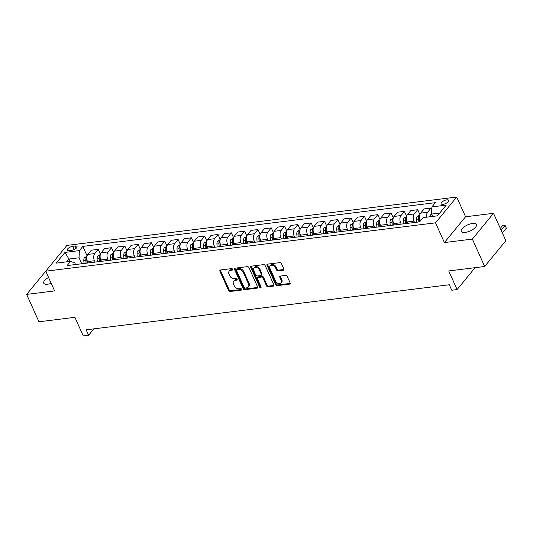<?xml version="1.0" encoding="UTF-8"?>
<svg xmlns="http://www.w3.org/2000/svg" width="533" height="533" viewBox="0 0 533 533"><rect width="100%" height="100%" fill="white"/><g stroke="black" fill="none" stroke-linecap="round" stroke-linejoin="round"><path stroke-width="0.8" d="M232.648 269.265A0.899 0.646 -140.6 0 0 231.582 268.605L220.469 269.978A1.279 0.926 -140.6 0 0 219.962 270.244A1.279 0.926 -140.6 0 0 219.909 271.184L228.61 290.545A1.279 0.926 -140.6 0 0 230.136 291.491L241.249 290.112A0.899 0.646 -140.6 0 0 240.57 288.606L239.13 288.786A4.097 2.965 -140.6 0 1 234.24 285.761L233.514 284.149A4.097 2.965 -140.6 0 1 233.694 281.131A4.097 2.965 -140.6 0 1 235.313 280.291L236.752 280.111A0.899 0.646 -140.6 0 0 236.072 278.606L234.64 278.786A4.097 2.965 -140.6 0 1 229.743 275.754L229.017 274.142A4.097 2.965 -140.6 0 1 229.197 271.124A4.097 2.965 -140.6 0 1 230.816 270.284L232.255 270.111A0.899 0.646 -140.6 0 0 232.648 269.265M472.498 223.487A8.355 3.271 -24.2 0 0 464.303 226.765A8.355 3.271 -24.2 0 0 461.218 231.375A8.355 3.271 -24.2 0 0 465.176 232.415A8.355 3.271 -24.2 0 0 473.371 229.137A8.355 3.271 -24.2 0 0 476.455 224.526A8.355 3.271 -24.2 0 0 472.498 223.487M48.563 277.473A8.355 3.271 -24.2 0 0 43.726 283.163A8.355 3.271 -24.2 0 0 47.684 284.202A8.355 3.271 -24.2 0 0 51.195 283.329M446.761 199.848A4.177 1.632 -24.2 0 0 442.663 201.487A4.177 1.632 -24.2 0 0 441.117 203.793A4.177 1.632 -24.2 0 0 443.096 204.312A4.177 1.632 -24.2 0 0 447.194 202.673A4.177 1.632 -24.2 0 0 448.739 200.368A4.177 1.632 -24.2 0 0 446.761 199.848M283.309 270.191A1.279 0.926 -140.6 0 0 283.816 269.931A1.279 0.926 -140.6 0 0 283.869 268.985L281.431 263.555A1.279 0.926 -140.6 0 0 279.905 262.609L267.566 264.135A1.279 0.926 -140.6 0 0 267.06 264.401A1.279 0.926 -140.6 0 0 267.006 265.341L275.708 284.702A1.279 0.926 -140.6 0 0 277.233 285.648L289.572 284.122A1.279 0.926 -140.6 0 0 290.079 283.856A1.279 0.926 -140.6 0 0 290.132 282.916L287.18 276.354A1.279 0.926 -140.6 0 0 285.655 275.408L280.378 276.061A1.279 0.926 -140.6 0 0 279.865 276.327A1.279 0.926 -140.6 0 0 279.812 277.267L281.277 280.518A3.425 2.478 -140.6 0 1 281.131 283.043A3.425 2.478 -140.6 0 1 278.319 283.576A3.425 2.478 -140.6 0 1 275.681 281.217L269.951 268.472A3.425 2.478 -140.6 0 1 270.098 265.947A3.425 2.478 -140.6 0 1 272.909 265.414A3.425 2.478 -140.6 0 1 275.548 267.773L276.5 269.898A1.279 0.926 -140.6 0 0 278.033 270.844L283.309 270.191L283.882 269.491A1.279 0.926 -140.6 0 0 283.976 269.478M47.883 268.585L26.65 294.389L38.962 321.785L74.906 317.322L83.275 335.95L88.605 335.29L86.139 329.814L449.312 284.762L451.777 290.238L457.101 289.579L475.07 267.686M472.365 239.097L493.531 213.3L465.575 216.771L444.402 242.568L472.365 239.097L484.67 266.493L448.726 270.951L457.101 289.579M444.402 242.568L435.541 222.841L45.745 271.197L66.911 245.4L456.714 197.05L435.541 222.841M26.65 294.389L54.606 290.918L45.745 271.197M248.918 267.586A1.279 0.926 -140.6 0 0 247.392 266.64L235.053 268.172A1.279 0.926 -140.6 0 0 234.547 268.432A1.279 0.926 -140.6 0 0 234.493 269.378L243.195 288.739A1.279 0.926 -140.6 0 0 244.72 289.685L257.059 288.153A1.279 0.926 -140.6 0 0 257.566 287.887A1.279 0.926 -140.6 0 0 257.619 286.947L248.918 267.586M251.309 266.154L263.648 264.621A1.279 0.926 -140.6 0 1 265.174 265.567L273.875 284.928A1.279 0.926 -140.6 0 1 273.822 285.875A1.279 0.926 -140.6 0 1 273.316 286.134L268.032 286.794A1.279 0.926 -140.6 0 1 266.507 285.848L262.976 277.993A1.279 0.926 -140.6 0 0 261.45 277.047L257.945 277.48A1.279 0.926 -140.6 0 0 257.439 277.746A1.279 0.926 -140.6 0 0 257.386 278.686L261.057 286.861A0.899 0.646 -140.6 0 1 259.591 287.04L250.75 267.359A1.279 0.926 -140.6 0 1 250.803 266.42A1.279 0.926 -140.6 0 1 251.309 266.154M493.531 213.3L505.844 240.696L484.67 266.493M69.23 250.623L71.569 250.337A4.044 1.586 -24.2 0 0 75.539 248.751A4.044 1.586 -24.2 0 0 77.038 246.513A4.044 1.586 -24.2 0 0 75.12 246.013L72.774 246.306A4.044 1.586 -24.2 0 0 68.804 247.892A4.044 1.586 -24.2 0 0 67.311 250.124A4.044 1.586 -24.2 0 0 69.23 250.623M75.526 264.528L74.82 262.949L70.563 261.357L67.098 265.574L419.618 221.841L423.082 217.624L437.46 215.838L446.274 205.105L431.897 206.891L435.354 202.673L82.835 246.399L79.37 250.617L79.051 257.792L81.736 263.755M70.563 261.357L56.185 263.142L64.993 252.402L79.37 250.617M465.575 216.771L456.714 197.05M88.605 335.29L93.888 328.854M70.003 261.423L68.937 259.045L66.638 261.843M79.051 257.792L68.937 259.045L64.993 252.402M439.752 213.047L431.577 214.059L432.643 216.438M431.77 209.702L431.037 208.063L424.115 208.923L420.65 213.14A5.223 2.971 82.9 0 0 420.33 220.316L420.524 220.742M419.911 214.586L417.719 209.716L414.261 213.933A5.223 2.971 82.9 0 0 413.941 221.108L414.554 222.474M417.719 209.716L410.796 210.575L407.339 214.792A5.223 2.971 82.9 0 0 407.019 221.968L407.632 223.327M406.599 216.238L404.407 211.368L400.949 215.585A5.223 2.971 82.9 0 0 400.629 222.761L401.242 224.12M404.407 211.368L397.485 212.227L394.027 216.445A5.223 2.971 82.9 0 0 393.707 223.62L394.32 224.979M393.287 217.89L391.095 213.02L387.631 217.237A5.223 2.971 82.9 0 0 387.318 224.413L387.931 225.772M391.095 213.02L384.173 213.88L380.709 218.097A5.223 2.971 82.9 0 0 380.395 225.266L381.008 226.632M379.969 219.543L377.784 214.672L374.319 218.89A5.223 2.971 82.9 0 0 373.999 226.059L374.612 227.424M377.784 214.672L370.861 215.532L367.397 219.749A5.223 2.971 82.9 0 0 367.077 226.918L367.69 228.284M366.657 221.195L364.472 216.325L361.008 220.542A5.223 2.971 82.9 0 0 360.688 227.711L361.301 229.077M364.472 216.325L357.55 217.184L354.085 221.402A5.223 2.971 82.9 0 0 353.765 228.57L354.378 229.936M353.346 222.847L351.16 217.977L347.696 222.194A5.223 2.971 82.9 0 0 347.376 229.363L347.989 230.729M351.16 217.977L344.238 218.836L340.774 223.054A5.223 2.971 82.9 0 0 340.454 230.223L341.067 231.589M340.034 224.493L337.842 219.629L334.384 223.847A5.223 2.971 82.9 0 0 334.064 231.016L334.677 232.381M337.842 219.629L330.92 220.482L327.462 224.699A5.223 2.971 82.9 0 0 327.142 231.875L327.755 233.241M326.722 226.145L324.53 221.275L321.073 225.492A5.223 2.971 82.9 0 0 320.753 232.668L321.366 234.034M324.53 221.275L317.608 222.134L314.15 226.352A5.223 2.971 82.9 0 0 313.83 233.527L314.443 234.893M313.411 227.798L311.219 222.927L307.761 227.145A5.223 2.971 82.9 0 0 307.441 234.32L308.054 235.686M311.219 222.927L304.296 223.787L300.832 228.004A5.223 2.971 82.9 0 0 300.519 235.18L301.132 236.539M300.092 229.45L297.907 224.58L294.443 228.797A5.223 2.971 82.9 0 0 294.123 235.972L294.742 237.332M297.907 224.58L290.985 225.439L287.52 229.656A5.223 2.971 82.9 0 0 287.2 236.832L287.813 238.191M286.781 231.102L284.595 226.232L281.131 230.449A5.223 2.971 82.9 0 0 280.811 237.625L281.424 238.984M284.595 226.232L277.673 227.091L274.209 231.309A5.223 2.971 82.9 0 0 273.889 238.478L274.502 239.843M273.469 232.754L271.284 227.884L267.819 232.102A5.223 2.971 82.9 0 0 267.499 239.27L268.112 240.636M271.284 227.884L264.361 228.744L260.897 232.961A5.223 2.971 82.9 0 0 260.577 240.13L261.19 241.496M260.157 234.407L257.965 229.536L254.507 233.754A5.223 2.971 82.9 0 0 254.188 240.923L254.801 242.288M257.965 229.536L251.043 230.396L247.585 234.613A5.223 2.971 82.9 0 0 247.265 241.782L247.878 243.148M246.846 236.059L244.654 231.189L241.196 235.406A5.223 2.971 82.9 0 0 240.876 242.575L241.489 243.941M244.654 231.189L237.731 232.048L234.273 236.266A5.223 2.971 82.9 0 0 233.954 243.434L234.567 244.8M233.534 237.705L231.342 232.841L227.884 237.058A5.223 2.971 82.9 0 0 227.564 244.227L228.177 245.593M231.342 232.841L224.42 233.694L220.955 237.911A5.223 2.971 82.9 0 0 220.642 245.087L221.255 246.453M220.216 239.357L218.03 234.487L214.566 238.704A5.223 2.971 82.9 0 0 214.246 245.88L214.866 247.245M218.03 234.487L211.108 235.346L207.643 239.564A5.223 2.971 82.9 0 0 207.324 246.739L207.937 248.105M206.904 241.009L204.719 236.139L201.254 240.356A5.223 2.971 82.9 0 0 200.934 247.532L201.547 248.898M204.719 236.139L197.796 236.998L194.332 241.216A5.223 2.971 82.9 0 0 194.012 248.391L194.625 249.75M193.592 242.662L191.407 237.791L187.942 242.009A5.223 2.971 82.9 0 0 187.623 249.184L188.236 250.543M191.407 237.791L184.485 238.651L181.02 242.868A5.223 2.971 82.9 0 0 180.7 250.044L181.313 251.403M180.281 244.314L178.089 239.444L174.631 243.661A5.223 2.971 82.9 0 0 174.311 250.836L174.924 252.196M178.089 239.444L171.166 240.303L167.708 244.52A5.223 2.971 82.9 0 0 167.389 251.689L168.002 253.055M166.969 245.966L164.777 241.096L161.319 245.313A5.223 2.971 82.9 0 0 160.999 252.482L161.612 253.848M164.777 241.096L157.855 241.955L154.397 246.173A5.223 2.971 82.9 0 0 154.077 253.342L154.69 254.707M153.657 247.618L151.465 242.748L148.007 246.966A5.223 2.971 82.9 0 0 147.688 254.134L148.301 255.5M151.465 242.748L144.543 243.608L141.078 247.825A5.223 2.971 82.9 0 0 140.765 254.994L141.378 256.36M140.339 249.271L138.154 244.4L134.689 248.618A5.223 2.971 82.9 0 0 134.369 255.787L134.989 257.153M138.154 244.4L131.231 245.26L127.767 249.477A5.223 2.971 82.9 0 0 127.447 256.646L128.06 258.012M127.027 250.916L124.842 246.053L121.377 250.27A5.223 2.971 82.9 0 0 121.058 257.439L121.671 258.805M124.842 246.053L117.92 246.906L114.455 251.123A5.223 2.971 82.9 0 0 114.135 258.298L114.748 259.664M113.716 252.569L111.53 247.698L108.066 251.916A5.223 2.971 82.9 0 0 107.746 259.091L108.359 260.457M111.53 247.698L104.608 248.558L101.143 252.775A5.223 2.971 82.9 0 0 100.824 259.951L101.437 261.317M100.404 254.221L98.212 249.351L94.754 253.568A5.223 2.971 82.9 0 0 94.434 260.744L95.047 262.109M98.212 249.351L91.29 250.21L87.832 254.428A5.223 2.971 82.9 0 0 87.512 261.603L88.125 262.962M87.092 255.873L82.835 246.399M431.037 208.063L427.573 212.281A5.223 2.971 82.9 0 0 426.613 217.184M431.577 214.059L431.897 206.891M232.701 269.425L231.389 269.591A4.097 2.965 -140.6 0 0 229.77 270.431L229.197 271.124M233.694 281.131L234.26 280.431A4.097 2.965 -140.6 0 1 235.886 279.592L237.198 279.432M220.376 269.998A1.279 0.926 -140.6 0 0 220.482 270.491L229.183 289.845A1.279 0.926 -140.6 0 0 230.709 290.791L241.696 289.432M234.96 268.186A1.279 0.926 -140.6 0 0 235.066 268.679L243.768 288.04A1.279 0.926 -140.6 0 0 245.293 288.986L257.632 287.454A1.279 0.926 -140.6 0 0 257.725 287.44M236.879 269.531A0.899 0.646 -140.6 0 0 236.485 270.378L244.127 287.374A0.899 0.646 -140.6 0 0 245.193 288.033L246.712 287.847A4.097 2.965 -140.6 0 0 248.331 287.007A4.097 2.965 -140.6 0 0 248.511 283.989L243.288 272.376A4.097 2.965 -140.6 0 0 238.398 269.345L236.879 269.531L237.451 268.839A0.899 0.646 -140.6 0 0 237.098 269.018L236.525 269.718M248.331 287.007L248.904 286.308A4.097 2.965 -140.6 0 0 249.084 283.289L248.511 283.989M237.451 268.839L238.971 268.652A4.097 2.965 -140.6 0 1 243.861 271.677L249.084 283.289M257.439 277.746L258.012 277.047A1.279 0.926 -140.6 0 1 258.518 276.787L262.023 276.347A1.279 0.926 -140.6 0 1 263.549 277.293L267.08 285.148A1.279 0.926 -140.6 0 0 268.605 286.094L273.889 285.441A1.279 0.926 -140.6 0 0 273.982 285.421M251.216 266.174A1.279 0.926 -140.6 0 0 251.323 266.66L260.164 286.348A0.899 0.646 -140.6 0 0 261.11 287.014M259.318 269.845A3.425 2.478 -140.6 0 0 256.679 267.486A3.425 2.478 -140.6 0 0 253.868 268.019A3.425 2.478 -140.6 0 0 253.721 270.537L255.74 275.028A1.279 0.926 -140.6 0 0 257.272 275.974L260.77 275.541A1.279 0.926 -140.6 0 0 261.277 275.281A1.279 0.926 -140.6 0 0 261.337 274.335L259.318 269.845L259.891 269.152A3.425 2.478 -140.6 0 0 257.246 266.786A3.425 2.478 -140.6 0 0 254.441 267.319L253.868 268.019M261.277 275.281L261.85 274.582A1.279 0.926 -140.6 0 0 261.903 273.642L261.337 274.335M259.891 269.152L261.903 273.642M270.098 265.947L270.671 265.247A3.425 2.478 -140.6 0 1 273.482 264.714A3.425 2.478 -140.6 0 1 276.121 267.08L277.073 269.205A1.279 0.926 -140.6 0 0 278.606 270.151L283.882 269.491M281.131 283.043L281.697 282.343A3.425 2.478 -140.6 0 0 281.85 279.825L281.277 280.518M280.278 276.081A1.279 0.926 -140.6 0 0 280.385 276.567L281.85 279.825M267.473 264.155A1.279 0.926 -140.6 0 0 267.579 264.648L276.281 284.009A1.279 0.926 -140.6 0 0 277.806 284.955L290.139 283.423A1.279 0.926 -140.6 0 0 290.238 283.403M87.012 256.16L84.454 257.725A3.458 1.972 82.9 0 0 83.808 260.544L84.027 263.475M86.792 257.566L86.113 258.132A3.458 1.972 82.9 0 0 85.833 260.297L86.053 263.222M87.012 263.102L86.806 260.317A1.766 1.006 -97.1 0 1 86.819 259.711L86.113 258.132M87.325 263.062L87.146 260.597M100.324 254.507L97.772 256.073A3.458 1.972 82.9 0 0 97.119 258.898L97.339 261.823M100.111 255.913L99.424 256.48A3.458 1.972 82.9 0 0 99.145 258.645L99.365 261.57M100.324 261.45L100.117 258.665A1.766 1.006 -97.1 0 1 100.131 258.059L99.424 256.48M100.644 261.41L100.457 258.945M113.636 252.855L111.084 254.421A3.458 1.972 82.9 0 0 110.431 257.246L110.651 260.171M113.422 254.261L112.736 254.827A3.458 1.972 82.9 0 0 112.456 256.993L112.676 259.917M113.636 259.798L113.429 257.019A1.766 1.006 -97.1 0 1 113.449 256.406L112.736 254.827M113.955 259.764L113.769 257.292M126.947 251.203L124.396 252.775A3.458 1.972 82.9 0 0 123.743 255.593L123.962 258.518M126.734 252.609L126.048 253.182A3.458 1.972 82.9 0 0 125.768 255.34L125.988 258.265M126.954 258.152L126.741 255.367A1.766 1.006 -97.1 0 1 126.761 254.754L126.048 253.182M127.267 258.112L127.081 255.64M140.259 249.551L137.707 251.123A3.458 1.972 82.9 0 0 137.054 253.941L137.281 256.866M140.046 250.956L139.36 251.529A3.458 1.972 82.9 0 0 139.08 253.688L139.3 256.62M140.266 256.5L140.052 253.715A1.766 1.006 -97.1 0 1 140.072 253.102L139.36 251.529M140.579 256.46L140.392 253.988M153.577 247.898L151.019 249.471A3.458 1.972 82.9 0 0 150.373 252.289L150.592 255.214M153.357 249.311L152.678 249.877A3.458 1.972 82.9 0 0 152.391 252.036L152.611 254.967M153.577 254.847L153.364 252.062A1.766 1.006 -97.1 0 1 153.384 251.449L152.678 249.877M153.89 254.807L153.704 252.336M166.889 246.246L164.331 247.818A3.458 1.972 82.9 0 0 163.684 250.637L163.904 253.561M166.669 247.658L165.99 248.225A3.458 1.972 82.9 0 0 165.71 250.39L165.93 253.315M166.889 253.195L166.682 250.41A1.766 1.006 -97.1 0 1 166.696 249.804L165.99 248.225M167.202 253.155L167.022 250.69M180.201 244.594L177.649 246.166A3.458 1.972 82.9 0 0 176.996 248.984L177.216 251.916M179.987 246.006L179.301 246.572A3.458 1.972 82.9 0 0 179.021 248.738L179.241 251.663M180.201 251.543L179.994 248.758A1.766 1.006 -97.1 0 1 180.007 248.151L179.301 246.572M180.52 251.503L180.334 249.038M193.512 242.948L190.961 244.514A3.458 1.972 82.9 0 0 190.308 247.332L190.528 250.263M193.299 244.354L192.613 244.92A3.458 1.972 82.9 0 0 192.333 247.085L192.553 250.01M193.512 249.89L193.306 247.105A1.766 1.006 -97.1 0 1 193.326 246.499L192.613 244.92M193.832 249.85L193.646 247.385M206.824 241.296L204.272 242.861A3.458 1.972 82.9 0 0 203.619 245.686L203.839 248.611M206.611 242.702L205.925 243.268A3.458 1.972 82.9 0 0 205.645 245.433L205.865 248.358M206.831 248.238L206.617 245.453A1.766 1.006 -97.1 0 1 206.637 244.847L205.925 243.268M207.144 248.198L206.957 245.733M220.136 239.643L217.584 241.209A3.458 1.972 82.9 0 0 216.931 244.034L217.158 246.959M219.922 241.049L219.236 241.616A3.458 1.972 82.9 0 0 218.956 243.781L219.176 246.706M220.142 246.586L219.929 243.808A1.766 1.006 -97.1 0 1 219.949 243.195L219.236 241.616M220.455 246.552L220.269 244.081M233.454 237.991L230.896 239.564A3.458 1.972 82.9 0 0 230.249 242.382L230.469 245.307M233.234 239.397L232.555 239.97A3.458 1.972 82.9 0 0 232.268 242.129L232.488 245.053M233.454 244.94L233.241 242.155A1.766 1.006 -97.1 0 1 233.261 241.542L232.555 239.97M233.767 244.9L233.581 242.428M246.766 236.339L244.207 237.911A3.458 1.972 82.9 0 0 243.561 240.729L243.781 243.654M246.546 237.745L245.866 238.318A3.458 1.972 82.9 0 0 245.586 240.476L245.806 243.408M246.766 243.288L246.559 240.503A1.766 1.006 -97.1 0 1 246.572 239.89L245.866 238.318M247.079 243.248L246.899 240.776M260.077 234.687L257.526 236.259A3.458 1.972 82.9 0 0 256.873 239.077L257.093 242.002M259.864 236.099L259.178 236.665A3.458 1.972 82.9 0 0 258.898 238.824L259.118 241.755M260.077 241.636L259.871 238.851A1.766 1.006 -97.1 0 1 259.884 238.244L259.178 236.665M260.397 241.596L260.211 239.124M273.389 233.034L270.837 234.607A3.458 1.972 82.9 0 0 270.184 237.425L270.404 240.35M273.176 234.447L272.49 235.013A3.458 1.972 82.9 0 0 272.21 237.178L272.43 240.103M273.389 239.983L273.182 237.198A1.766 1.006 -97.1 0 1 273.196 236.592L272.49 235.013M273.709 239.943L273.522 237.478M286.701 231.382L284.149 232.954A3.458 1.972 82.9 0 0 283.496 235.773L283.716 238.704M286.488 232.794L285.801 233.361A3.458 1.972 82.9 0 0 285.521 235.526L285.741 238.451M286.707 238.331L286.494 235.546A1.766 1.006 -97.1 0 1 286.514 234.94L285.801 233.361M287.021 238.291L286.834 235.826M300.012 229.736L297.461 231.302A3.458 1.972 82.9 0 0 296.808 234.12L297.034 237.052M299.799 231.142L299.113 231.708A3.458 1.972 82.9 0 0 298.833 233.874L299.053 236.799M300.019 236.679L299.806 233.894A1.766 1.006 -97.1 0 1 299.826 233.287L299.113 231.708M300.332 236.639L300.146 234.174M313.331 228.084L310.772 229.65A3.458 1.972 82.9 0 0 310.126 232.475L310.346 235.399M313.111 229.49L312.431 230.056A3.458 1.972 82.9 0 0 312.145 232.221L312.365 235.146M313.331 235.026L313.118 232.241A1.766 1.006 -97.1 0 1 313.137 231.635L312.431 230.056M313.644 234.986L313.457 232.521M326.642 226.432L324.084 227.997A3.458 1.972 82.9 0 0 323.438 230.822L323.658 233.747M326.423 227.838L325.743 228.404A3.458 1.972 82.9 0 0 325.456 230.569L325.683 233.494M326.642 233.374L326.436 230.596A1.766 1.006 -97.1 0 1 326.449 229.983L325.743 228.404M326.956 233.341L326.776 230.869M339.954 224.779L337.402 226.352A3.458 1.972 82.9 0 0 336.749 229.17L336.969 232.095M339.741 226.185L339.055 226.758A3.458 1.972 82.9 0 0 338.775 228.917L338.995 231.842M339.954 231.728L339.748 228.943A1.766 1.006 -97.1 0 1 339.761 228.331L339.055 226.758M340.274 231.688L340.087 229.217M353.266 223.127L350.714 224.699A3.458 1.972 82.9 0 0 350.061 227.518L350.281 230.443M353.053 224.533L352.366 225.106A3.458 1.972 82.9 0 0 352.086 227.265L352.306 230.196M353.266 230.076L353.059 227.291A1.766 1.006 -97.1 0 1 353.073 226.678L352.366 225.106M353.586 230.036L353.399 227.564M366.577 221.475L364.026 223.047A3.458 1.972 82.9 0 0 363.373 225.865L363.593 228.79M366.364 222.887L365.678 223.454A3.458 1.972 82.9 0 0 365.398 225.612L365.618 228.544M366.584 228.424L366.371 225.639A1.766 1.006 -97.1 0 1 366.391 225.033L365.678 223.454M366.897 228.384L366.711 225.912M379.889 219.823L377.337 221.395A3.458 1.972 82.9 0 0 376.684 224.213L376.911 227.138M379.676 221.235L378.99 221.801A3.458 1.972 82.9 0 0 378.71 223.967L378.93 226.891M379.896 226.772L379.683 223.987A1.766 1.006 -97.1 0 1 379.703 223.38L378.99 221.801M380.209 226.732L380.022 224.266M393.201 218.17L390.649 219.743A3.458 1.972 82.9 0 0 390.003 222.561L390.223 225.492M392.988 219.583L392.308 220.149A3.458 1.972 82.9 0 0 392.022 222.314L392.241 225.239M393.207 225.119L392.994 222.334A1.766 1.006 -97.1 0 1 393.014 221.728L392.308 220.149M393.521 225.079L393.334 222.614M406.519 216.525L403.961 218.09A3.458 1.972 82.9 0 0 403.314 220.909L403.534 223.84M406.299 217.93L405.62 218.497A3.458 1.972 82.9 0 0 405.333 220.662L405.56 223.587M406.519 223.467L406.313 220.682A1.766 1.006 -97.1 0 1 406.326 220.076L405.62 218.497M406.832 223.427L406.646 220.962M419.831 214.872L417.279 216.438A3.458 1.972 82.9 0 0 416.626 219.263L416.846 222.188M419.618 216.278L418.931 216.844A3.458 1.972 82.9 0 0 418.652 219.01L418.871 221.935M419.817 221.601L419.624 219.03A1.766 1.006 -97.1 0 1 419.638 218.423L418.931 216.844M420.111 221.248L419.964 219.31M431.59 214.093L430.591 214.786A3.458 1.972 82.9 0 0 429.938 216.778M432.17 215.392A3.458 1.972 82.9 0 0 431.957 216.525M501.153 230.263L505.117 225.439L502.459 225.765L500.307 228.384M506.35 228.177L505.117 225.439L506.35 228.177L502.386 233.001M420.937 220.242L420.33 220.316M413.941 221.108L407.019 221.968M400.629 222.761L393.707 223.62M387.318 224.413L380.395 225.266M373.999 226.059L367.077 226.918M360.688 227.711L353.765 228.57M347.376 229.363L340.454 230.223M334.064 231.016L327.142 231.875M320.753 232.668L313.83 233.527M307.441 234.32L300.519 235.18M294.123 235.972L287.2 236.832M280.811 237.625L273.889 238.478M267.499 239.27L260.577 240.13M254.188 240.923L247.265 241.782M240.876 242.575L233.954 243.434M227.564 244.227L220.642 245.087M214.246 245.88L207.324 246.739M200.934 247.532L194.012 248.391M187.623 249.184L180.7 250.044M174.311 250.836L167.389 251.689M160.999 252.482L154.077 253.342M147.688 254.134L140.765 254.994M134.369 255.787L127.447 256.646M121.058 257.439L114.135 258.298M107.746 259.091L100.824 259.951M94.434 260.744L87.512 261.603M94.754 253.568L87.832 254.428M108.066 251.916L101.143 252.775M121.377 250.27L114.455 251.123M134.689 248.618L127.767 249.477M148.007 246.966L141.078 247.825M161.319 245.313L154.397 246.173M174.631 243.661L167.708 244.52M187.942 242.009L181.02 242.868M201.254 240.356L194.332 241.216M214.566 238.704L207.643 239.564M227.884 237.058L220.955 237.911M241.196 235.406L234.273 236.266M254.507 233.754L247.585 234.613M267.819 232.102L260.897 232.961M281.131 230.449L274.209 231.309M294.443 228.797L287.52 229.656M307.761 227.145L300.832 228.004M321.073 225.492L314.15 226.352M334.384 223.847L327.462 224.699M347.696 222.194L340.774 223.054M361.008 220.542L354.085 221.402M374.319 218.89L367.397 219.749M387.631 217.237L380.709 218.097M400.949 215.585L394.027 216.445M414.261 213.933L407.339 214.792M427.573 212.281L420.65 213.14M74.22 249.517L72.774 246.306M76.139 248.285L75.12 246.013M231.389 269.591L230.816 270.284M237.218 279.545L236.752 280.111M235.886 279.592L235.313 280.291M241.716 289.546L241.249 290.112M230.709 290.791L230.136 291.491M229.183 289.845L228.61 290.545M220.482 270.491L219.909 271.184M232.721 269.538L232.255 270.111M257.632 287.454L257.059 288.153M245.293 288.986L244.72 289.685M243.768 288.04L243.195 288.739M235.066 268.679L234.493 269.378M243.861 271.677L243.288 272.376M238.971 268.652L238.398 269.345M273.889 285.441L273.316 286.134M268.605 286.094L268.032 286.794M267.08 285.148L266.507 285.848M263.549 277.293L262.976 277.993M262.023 276.347L261.45 277.047M258.518 276.787L257.945 277.48M260.164 286.348L259.591 287.04M251.323 266.66L250.75 267.359M278.606 270.151L278.033 270.844M277.073 269.205L276.5 269.898M276.121 267.08L275.548 267.773M280.385 276.567L279.812 277.267M290.139 283.423L289.572 284.122M277.806 284.955L277.233 285.648M276.281 284.009L275.708 284.702M267.579 264.648L267.006 265.341M86.806 257.406L84.514 257.686M85.833 260.297L83.808 260.544M100.117 255.753L97.825 256.033M99.145 258.645L97.119 258.898M113.429 254.101L111.137 254.388M112.456 256.993L110.431 257.246M126.747 252.449L124.449 252.735M125.768 255.34L123.743 255.593M140.059 250.796L137.761 251.083M139.08 253.688L137.054 253.941M153.371 249.144L151.079 249.431M152.391 252.036L150.373 252.289M166.682 247.492L164.391 247.778M165.71 250.39L163.684 250.637M179.994 245.84L177.702 246.126M179.021 248.738L176.996 248.984M193.306 244.194L191.014 244.474M192.333 247.085L190.308 247.332M206.624 242.542L204.326 242.821M205.645 245.433L203.619 245.686M219.936 240.889L217.637 241.176M218.956 243.781L216.931 244.034M233.247 239.237L230.949 239.524M232.268 242.129L230.249 242.382M246.559 237.585L244.267 237.871M245.586 240.476L243.561 240.729M259.871 235.932L257.579 236.219M258.898 238.824L256.873 239.077M273.182 234.28L270.891 234.567M272.21 237.178L270.184 237.425M286.501 232.628L284.202 232.914M285.521 235.526L283.496 235.773M299.812 230.982L297.514 231.262M298.833 233.874L296.808 234.12M313.124 229.33L310.826 229.61M312.145 232.221L310.126 232.475M326.436 227.678L324.144 227.964M325.456 230.569L323.438 230.822M339.748 226.025L337.456 226.312M338.775 228.917L336.749 229.17M353.059 224.373L350.767 224.66M352.086 227.265L350.061 227.518M366.378 222.721L364.079 223.007M365.398 225.612L363.373 225.865M379.689 221.068L377.391 221.355M378.71 223.967L376.684 224.213M393.001 219.423L390.702 219.703M392.022 222.314L390.003 222.561M406.313 217.77L404.021 218.05M405.333 220.662L403.314 220.909M419.624 216.118L417.332 216.398M418.652 219.01L416.626 219.263M431.817 214.606L430.644 214.752"/></g></svg>
